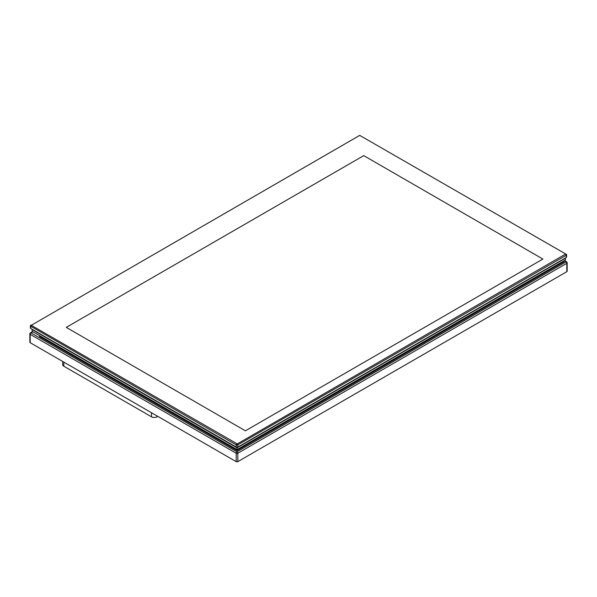 <?xml version="1.0" encoding="UTF-8"?>
<svg xmlns="http://www.w3.org/2000/svg" width="597" height="597" viewBox="0 0 597 597"><rect width="100%" height="100%" fill="white"/><g stroke="black" fill="none" stroke-linecap="round" stroke-linejoin="round"><path stroke-width="0.9" d="M32.589 331.596L30.432 332.842A1.164 0.672 60 0 1 31.014 332.895A1.164 0.672 120 0 0 30.193 334.32L236.181 453.25A1.164 0.672 -60 0 1 237.002 451.825A1.164 0.672 60 0 1 237.822 453.25L566.807 263.314A1.164 0.672 -120 0 0 565.986 261.889A1.164 0.672 -60 0 1 566.568 261.829L564.411 260.583M30.432 332.842A1.164 1.164 0 0 0 29.85 333.85A1.164 0.672 0 0 0 30.193 334.32L30.193 342.7L236.181 461.63A1.164 0.672 0 0 0 237.822 461.63L566.807 271.695A1.164 0.672 0 0 0 567.15 271.217L567.15 262.837A1.164 1.164 0 0 0 566.568 261.829M236.181 461.63L236.181 453.25A1.164 0.672 0 0 0 237.822 453.25L237.822 461.63M566.807 271.695L566.807 263.314A1.164 0.672 0 0 0 567.15 262.837M29.85 333.85L29.85 342.23A1.164 0.672 0 0 0 30.193 342.7M236.733 447.399L236.181 447.078L237.822 447.078A1.164 0.672 180 0 1 236.181 447.078L30.738 328.469A1.164 0.672 180 0 1 30.395 327.992L30.395 325.783A1.164 0.672 -0 0 0 30.738 326.253L236.181 444.869A1.164 0.672 -0 0 0 237.822 444.869L566.262 255.247A1.164 0.672 -0 0 0 566.605 254.77A1.164 0.672 -0 0 0 566.262 254.3L565.717 253.979L237.278 443.922L31.283 325.305L359.722 135.37L566.262 254.3M566.605 254.77L566.605 256.986A1.164 0.672 180 0 1 566.262 257.464L237.822 447.078L237.822 444.869L237.278 443.922M565.717 257.777L566.262 257.464L565.717 257.777L566.262 257.464L566.262 255.247L565.717 254.3M31.283 324.992L30.738 325.305A1.164 0.672 -0 0 0 30.395 325.783M245.412 430.81L66.267 327.38L363.752 155.63L542.897 259.061L245.412 430.81L542.897 259.061L363.752 155.63L66.267 327.38L245.412 430.81M563.799 260.941L563.799 261.889L237.002 450.563L237.002 447.869L565.441 258.247L565.441 259.993L237.002 449.608L32.111 331.313L32.111 329.574L237.002 447.869L565.441 257.934M32.111 329.26L237.002 447.466M157.765 416.355L156.966 416.818A3.873 2.239 180 0 1 151.489 416.818L63.827 366.207A3.873 2.239 180 0 1 62.692 364.625L62.692 361.469M39.506 335.589L39.506 336.536L237.002 450.563M564.068 260.785L565.986 261.889L237.002 451.825L31.014 332.895L32.932 331.79M31.283 325.305L30.738 326.253L30.738 328.469L31.283 328.783M236.181 447.078L236.181 444.869L236.733 443.922M63.827 366.207L63.827 363.043M151.489 412.736L151.489 416.818M156.966 415.893L156.966 416.818"/></g></svg>
